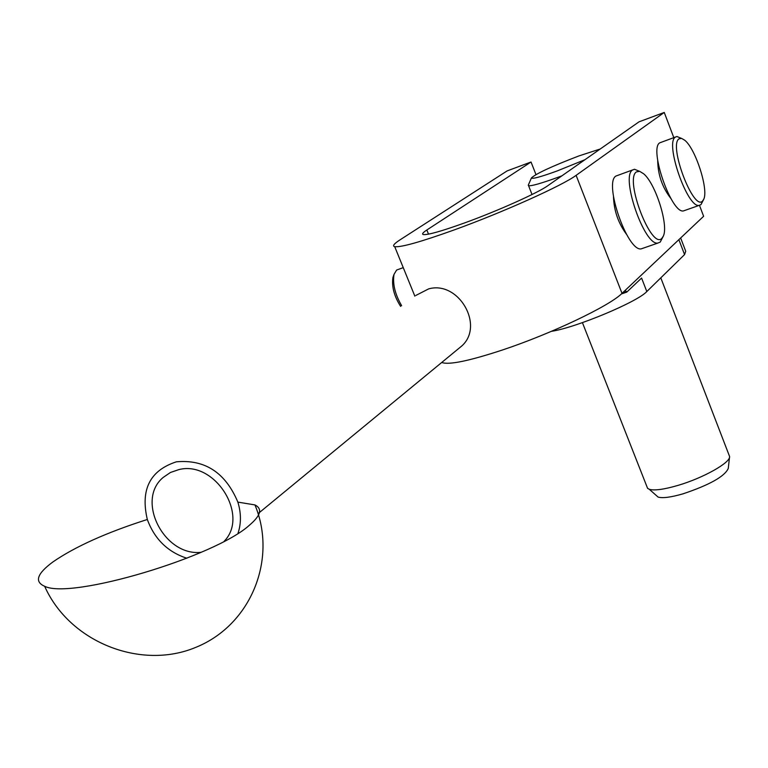 <?xml version="1.0" encoding="UTF-8"?>
<svg xmlns="http://www.w3.org/2000/svg" width="768" height="768" viewBox="0 0 768 768"><rect width="100%" height="100%" fill="white"/><g stroke="black" fill="none" stroke-linecap="round" stroke-linejoin="round"><path stroke-width="1.15" d="M680.65 237.984L685.718 251.251L684.566 254.582L646.81 291.542C637.536 301.92 575.453 327.83 551.443 331.325M621.37 293.962L626.765 292.118L641.587 278.054L646.81 291.542M625.219 290.333L626.765 292.118M626.582 291.648L622.282 293.107M660.797 277.853L729.6 456.528C730.656 462.605 703.114 478.08 677.846 485.434C663.955 489.475 654.442 490.762 649.306 489.302L647.578 488.314L646.915 486.634M656.026 495.245L658.099 497.078C662.64 498.394 670.973 497.309 683.107 493.805C709.632 484.877 724.685 476.429 728.266 468.442L729.514 457.286M528.365 184.992L528.576 185.702C531.418 186.173 541.085 183.418 557.578 177.446L561.898 175.843M584.928 159.715L557.098 170.976C540.614 176.938 532.061 179.251 531.427 177.926C536.093 173.616 551.942 166.272 578.976 155.904L600.24 148.992M664.253 112.445L576.115 175.344C562.589 185.501 502.896 212.323 454.339 229.872C421.056 241.824 401.184 247.43 394.723 246.682C392.179 246.058 393.994 243.754 400.147 239.77L507.12 170.909L531.034 162.01L426.835 229.997C422.851 232.608 421.69 234.125 423.35 234.557C427.843 235.085 441.629 231.197 464.698 222.883C497.664 210.95 538.042 192.835 547.795 185.712L639.053 121.814L664.253 112.445L673.805 137.635M699.485 205.363L703.622 216.278L622.013 293.366C609.6 305.952 551.069 333.84 502.522 349.968C469.229 360.922 449.011 365.107 441.859 362.525L441.744 362.467M643.248 248.15L641.165 248.88C627.446 251.664 603.542 182.794 615.936 176.045L632.678 169.91M639.475 171.283L634.493 169.258L632.554 170.006C620.419 176.669 644.362 245.789 657.821 243.091L660.221 242.083L663.206 236.4M636.442 171.878L639.658 171.322L643.699 173.818C655.642 183.744 668.717 225.149 663.36 236.045L661.901 238.282C651.542 250.32 624.173 179.222 636.442 171.878M401.626 305.683C395.04 294.288 392.506 283.843 394.022 274.358L396.595 270.067L403.248 267.629M626.448 234.24C618.288 223.162 613.978 210.691 613.498 196.838M685.008 210.365L683.414 210.931C671.472 213.734 648.806 148.685 659.741 142.838L675.523 137.011M681.235 138.307L676.915 136.502L675.389 137.107C664.675 142.867 687.37 208.138 699.082 205.411L700.973 204.605L703.651 199.459M679.027 138.845L681.542 138.374L684.72 140.218C695.587 148.694 708.758 189.648 703.718 199.286L702.576 201.014C693.581 211.613 668.314 145.133 679.027 138.845M670.867 198.48C662.275 187.373 657.898 174.739 657.715 160.57M393.533 275.75L392.928 277.45C391.603 286.618 394.176 296.266 400.637 306.394M531.034 162.01L535.968 174.576M201.12 552.317C164.208 556.531 135.408 500.141 163.219 477.418L170.448 472.474L178.896 469.594C214.934 460.272 249.677 515.645 224.131 541.296M415.843 295.44L428.678 288.874C458.573 280.474 484.627 325.402 461.914 345.859L457.498 349.498M186.864 558.24C167.702 551.981 154.522 539.059 147.322 519.485C140.304 489.619 149.99 470.39 176.39 461.818C204.998 459.254 225.494 472.685 237.859 502.109C241.219 513.062 241.267 523.469 238.003 533.318M237.859 502.109L254.947 504.922C262.598 508.771 260.794 515.501 249.542 525.101C215.232 556.685 71.069 599.798 44.659 586.282C34.234 581.798 36.998 573.677 52.973 561.898C75.13 546.643 106.579 532.502 147.322 519.485M684.566 254.582L678.864 239.664M428.506 234.144L426.835 229.997M622.013 293.366L576.115 175.344M531.427 177.926L528.25 185.261M647.578 488.314L582.422 322.637M532.032 194.506L528.576 185.702M658.099 497.078L649.306 489.302M641.165 248.88L657.821 243.091M683.414 210.931L699.082 205.411M392.928 277.45L394.022 274.358M414.854 296.16L394.723 246.682M258.096 513.629L461.914 345.859M44.659 586.282C69.504 642.221 140.88 670.445 195.85 647.338C251.174 624.989 277.488 558.941 254.947 504.922C277.488 558.941 251.174 624.989 195.85 647.338C140.88 670.445 69.504 642.221 44.659 586.282"/></g></svg>
